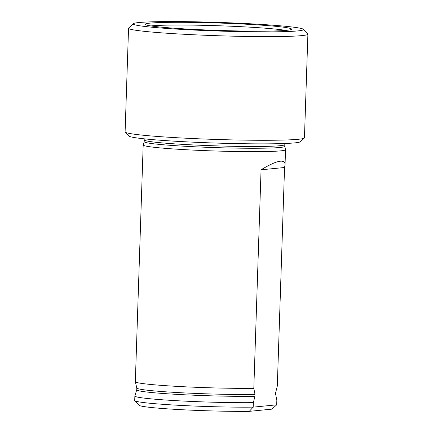 <?xml version="1.0" encoding="UTF-8"?>
<svg xmlns="http://www.w3.org/2000/svg" width="433" height="433" viewBox="0 0 433 433"><rect width="100%" height="100%" fill="white"/><g stroke="black" fill="none" stroke-linecap="round" stroke-linejoin="round"><path stroke-width="0.65" d="M284.762 146.322L285.542 149.672A71.218 3.605 -178.1 0 1 285.547 149.721A71.218 3.605 -178.1 0 1 280.73 150.857A71.218 3.605 -178.1 0 1 201.215 150.468A71.218 3.605 -178.1 0 1 143.188 144.995A71.218 3.605 -178.1 0 1 143.193 144.947L144.194 141.661A70.319 3.556 -178.1 0 0 201.491 147.085A70.319 3.556 -178.1 0 0 280.005 147.474A70.319 3.556 -178.1 0 0 284.757 146.349L284.817 144.584A70.319 3.556 -178.1 0 1 280.064 145.71A70.319 3.556 -178.1 0 1 201.551 145.32A70.319 3.556 -178.1 0 1 144.254 139.924L144.108 138.814M253.814 388.331L254.999 394.425L254.94 396.282L253.343 402.647A71.218 3.605 -178.1 0 1 176.832 400.709A71.218 3.605 -178.1 0 1 134.858 396.027L134.712 400.509A71.218 3.605 1.9 0 0 134.798 400.698A71.218 3.605 1.9 0 0 178.336 405.283A71.218 3.605 1.9 0 0 253.191 407.134L276.687 404.839L276.833 400.352L275.648 394.263L275.713 392.406L277.309 386.041L284.557 167.506L285.044 164.832C285.114 162.121 283.561 160.908 280.389 161.2C276.2 161.655 269.759 164.518 261.067 169.796L253.814 388.331A71.218 3.605 1.9 0 1 177.746 386.42A71.218 3.605 1.9 0 1 135.34 381.76A71.218 3.605 1.9 0 1 135.334 381.711L143.188 144.995M134.858 396.027A71.218 3.605 -178.1 0 1 134.869 395.978L136.747 389.803A69.545 3.518 -178.1 0 0 178.861 394.485A69.545 3.518 -178.1 0 0 254.94 396.282M253.343 402.647L253.191 407.134L249.262 411.35A66.731 3.377 -178.1 0 1 179.435 409.586A66.731 3.377 -178.1 0 1 139.128 405.31L134.798 400.698M276.687 404.839L271.956 409.136L249.262 411.35M297.796 30.911A85.236 4.314 -178.1 0 1 200.511 30.348A85.236 4.314 -178.1 0 1 133.294 23.68A85.236 4.314 -178.1 0 1 218.513 22.413A85.236 4.314 -178.1 0 1 303.457 29.325A85.236 4.314 -178.1 0 1 297.796 30.911M303.457 29.325L307.787 33.942A89.723 4.541 -178.1 0 1 307.895 34.175A89.723 4.541 -178.1 0 1 301.828 35.609A89.723 4.541 -178.1 0 1 201.654 35.116A89.723 4.541 -178.1 0 1 128.547 28.226A89.723 4.541 -178.1 0 1 128.666 27.999L133.294 23.68M286.603 30.321A73.226 3.702 -178.1 0 1 208.159 30.056A73.226 3.702 -178.1 0 1 145.477 24.643A73.226 3.702 -178.1 0 1 218.492 23.019A73.226 3.702 -178.1 0 1 291.236 29.476A73.226 3.702 -178.1 0 1 286.603 30.321M128.547 28.226L125.105 131.892A89.723 4.541 1.9 0 0 125.213 132.125A89.723 4.541 1.9 0 0 200.452 138.874A89.723 4.541 1.9 0 0 298.391 139.274A89.723 4.541 1.9 0 0 304.334 138.067A89.723 4.541 1.9 0 0 304.453 137.84L307.895 34.175M125.213 132.125L128.893 136.049A85.913 4.346 1.9 0 0 214.508 143.014A85.913 4.346 1.9 0 0 300.399 141.737L304.334 138.067M284.557 167.506L261.067 169.796M254.999 394.425A69.545 3.518 -178.1 0 1 179.792 392.677A69.545 3.518 -178.1 0 1 136.801 388.044L135.34 381.76M150.944 25.931A71.407 3.61 -178.1 0 1 218.4 25.747A71.407 3.61 -178.1 0 1 285.699 30.402M285.547 149.721L285.044 164.832M136.801 388.044L136.747 389.803M284.817 144.584L285.038 143.491M144.254 139.924L144.194 141.683"/></g></svg>
